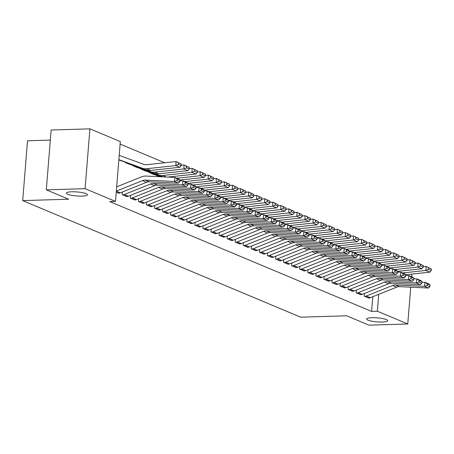 <?xml version="1.0" encoding="UTF-8"?>
<svg xmlns="http://www.w3.org/2000/svg" width="454" height="454" viewBox="0 0 454 454"><rect width="100%" height="100%" fill="white"/><g stroke="black" fill="none" stroke-linecap="round" stroke-linejoin="round"><path stroke-width="0.68" d="M372.002 317.704A10.578 2.02 4.6 0 1 382.563 318.549A10.578 2.02 4.6 0 1 387.71 320.717A10.578 2.02 4.6 0 1 382.33 322.034A10.578 2.02 4.6 0 1 371.769 321.188A10.578 2.02 4.6 0 1 366.628 319.02A10.578 2.02 4.6 0 1 372.002 317.704M71.755 191.792A10.578 2.02 4.6 0 1 82.316 192.632A10.578 2.02 4.6 0 1 87.463 194.806A10.578 2.02 4.6 0 1 82.083 196.122A10.578 2.02 4.6 0 1 71.522 195.277A10.578 2.02 4.6 0 1 66.375 193.109A10.578 2.02 4.6 0 1 71.755 191.792M164.643 162.765L120.123 144.094M50.32 140.087L27.512 140.78L22.7 200.606L300.684 317.181L346.646 315.785L368.989 325.16L407.771 323.98L377.359 311.228L378.715 294.351M22.7 200.606L68.662 199.21L46.314 189.84L51.132 130.02L89.909 128.84L120.321 141.597L115.509 201.417L85.097 188.665L89.909 128.84M356.401 290.066L356.18 292.813L361.038 294.646M340.267 283.302L340.046 286.048L344.904 287.881M324.133 276.531L323.912 279.284L328.77 281.111M307.999 269.767L307.778 272.514L312.636 274.347M291.865 263.002L291.644 265.749L296.502 267.582M275.731 256.238L275.51 258.984L280.368 260.817M259.597 249.473L259.376 252.22L264.234 254.047M243.463 242.703L243.242 245.455L248.1 247.282M227.329 235.938L227.113 238.685L231.966 240.518M211.201 229.174L210.979 231.92L215.832 233.753M195.067 222.409L194.845 225.156L199.698 226.989M178.933 215.639L178.711 218.391L183.564 220.218M162.799 208.874L162.577 211.621L167.43 213.454M149.065 172.225L153.895 174.427M146.665 202.109L146.443 204.856L151.301 206.689M132.937 165.455L132.909 165.755L137.761 167.662M130.531 195.345L130.309 198.092L135.167 199.925M121.627 160.898L118.852 159.859M118.613 193.188L116.252 192.184L119.033 193.154M115.509 201.417L109.76 201.593L371.61 311.404L372.791 296.729M122.461 191.963L122.24 194.709L127.097 196.542M124.867 162.072L129.691 164.28M138.595 198.727L138.374 201.474L143.231 203.307M141.001 168.843L145.825 171.044M154.729 205.492L154.508 208.238L159.365 210.071M157.135 175.607L158.951 176.674M170.863 212.256L170.642 215.009L175.499 216.836M186.997 219.027L186.776 221.773L191.633 223.601M203.131 225.791L202.91 228.538L207.767 230.371M219.265 232.556L219.044 235.303L223.901 237.136M235.399 239.32L235.178 242.067L240.035 243.9M251.533 246.085L251.312 248.837L256.169 250.665M267.667 252.855L267.446 255.602L272.304 257.435M283.801 259.62L283.58 262.367L288.438 264.2M299.935 266.385L299.714 269.131L304.566 270.964M316.069 273.149L315.848 275.901L320.7 277.729M332.203 279.919L331.982 282.666L336.834 284.493M348.337 286.684L348.116 289.431L352.968 291.264M364.466 293.449L364.25 296.195L369.102 298.028M411.784 274.091L411.574 276.679M410.728 287.195L407.771 323.98M46.314 189.84L85.097 188.665M371.61 311.404L377.359 311.228M116.338 191.106L142.545 180.596A8.263 7.009 112.8 0 1 145.388 180.096L174.347 181.475L174.915 177.435L145.961 176.056A12.394 10.516 -67.2 0 0 141.699 176.799L116.684 186.838M118.642 193.183A5.783 4.909 -67.2 0 0 120.287 192.837L146.58 182.287A8.263 7.009 112.8 0 1 149.423 181.787L178.377 183.166L174.347 181.475L176.975 180.601L179.795 181.787L180.022 180.17L177.202 178.989L176.975 180.601M177.202 178.989L174.915 177.435L178.95 179.126L180.022 180.17M178.377 183.166L179.795 181.787M181.197 165.608L181.225 163.996L178.405 162.81L178.371 164.422L181.197 165.608L179.903 167.271L150.586 170.415A12.394 10.516 112.8 0 1 146.421 169.921L121.7 160.92A1.651 1.402 -67.2 0 0 121.241 160.847L121.212 160.847M179.903 167.271L175.868 165.579L146.551 168.723A12.394 10.516 112.8 0 1 142.386 168.23L118.869 159.666M178.371 164.422L175.868 165.579L175.948 161.55L181.225 163.996M119.209 155.399L143.85 164.371A8.263 7.009 -67.2 0 0 146.631 164.7L175.948 161.55L178.405 162.81M122.642 194.879L122.676 194.879A5.783 4.909 -67.2 0 0 124.317 194.528L150.614 183.978A8.263 7.009 112.8 0 1 153.458 183.478L182.412 184.857L182.985 180.817L179.954 180.675M126.677 196.571L126.706 196.571A5.783 4.909 -67.2 0 0 128.351 196.219L154.649 185.669A8.263 7.009 112.8 0 1 157.487 185.17L186.446 186.549L182.412 184.857L185.039 183.983L187.865 185.17L188.092 183.552L185.266 182.372L185.039 183.983M185.266 182.372L182.985 180.817L187.02 182.508L188.092 183.552M186.446 186.549L187.865 185.17M130.712 198.262L130.741 198.262A5.783 4.909 -67.2 0 0 132.386 197.91L158.679 187.36A8.263 7.009 112.8 0 1 161.522 186.861L190.481 188.24L191.049 184.199L188.018 184.057M134.747 199.953L134.776 199.953A5.783 4.909 -67.2 0 0 136.416 199.601L162.714 189.051A8.263 7.009 112.8 0 1 165.557 188.552L194.511 189.931L190.481 188.24L193.109 187.371L195.929 188.552L196.156 186.934L193.336 185.754L193.109 187.371M193.336 185.754L191.049 184.199L195.084 185.89L196.156 186.934M194.511 189.931L195.929 188.552M189.261 168.99L189.295 167.378L186.469 166.192L186.441 167.804L189.261 168.99L187.973 170.653L158.65 173.797A12.394 10.516 112.8 0 1 154.491 173.309L129.765 164.303A1.651 1.402 -67.2 0 0 129.311 164.229L129.282 164.234M125.247 162.538L125.276 162.538A1.651 1.402 -67.2 0 1 125.73 162.611L150.456 171.612A12.394 10.516 112.8 0 0 154.615 172.106L183.938 168.962L184.018 164.933L189.295 167.378M181.203 165.239L184.018 164.933L186.469 166.192M187.973 170.653L183.938 168.962L186.441 167.804M197.331 172.372L197.359 170.761L194.539 169.58L194.505 171.186L197.331 172.372L196.037 174.035L167.6 177.083M163.111 176.873A12.394 10.516 112.8 0 1 162.555 176.691L137.834 167.685A1.651 1.402 -67.2 0 0 137.375 167.611L137.346 167.617M133.311 165.926L133.34 165.92A1.651 1.402 -67.2 0 1 133.799 165.994L158.52 175A12.394 10.516 112.8 0 0 162.685 175.488L192.002 172.344L192.082 168.321L197.359 170.761M189.273 168.621L192.082 168.321L194.539 169.58M196.037 174.035L192.002 172.344L194.505 171.186M138.776 201.644L138.805 201.644A5.783 4.909 -67.2 0 0 140.451 201.292L166.749 190.742A8.263 7.009 112.8 0 1 169.592 190.243L198.546 191.622L199.119 187.581L196.088 187.44M142.811 203.335L142.84 203.335A5.783 4.909 -67.2 0 0 144.486 202.983L170.783 192.434A8.263 7.009 112.8 0 1 173.621 191.934L202.58 193.313L198.546 191.622L201.173 190.754L203.999 191.934L204.226 190.322L201.4 189.136L201.173 190.754M201.4 189.136L199.119 187.581L203.148 189.273L204.226 190.322M202.58 193.313L203.999 191.934M146.846 205.026L146.875 205.026A5.783 4.909 -67.2 0 0 148.52 204.675L174.813 194.125A8.263 7.009 112.8 0 1 177.656 193.625L206.615 195.004L207.183 190.964L204.152 190.822M150.881 206.718L150.91 206.718A5.783 4.909 -67.2 0 0 152.55 206.366L178.848 195.816A8.263 7.009 112.8 0 1 181.691 195.316L210.645 196.696L206.615 195.004L209.243 194.136L212.063 195.316L212.29 193.705L209.47 192.519L209.243 194.136M209.47 192.519L207.183 190.964L211.218 192.655L212.29 193.705M210.645 196.696L212.063 195.316M205.395 175.755L205.429 174.143L202.603 172.963L202.575 174.569L205.395 175.755L204.107 177.418L179.869 180.017M161.641 176.799L145.899 171.067A1.651 1.402 -67.2 0 0 145.445 170.999L145.416 170.999M141.381 169.308L141.41 169.308A1.651 1.402 -67.2 0 1 141.864 169.376L162.345 176.833M204.107 177.418L200.072 175.726L176.799 178.223M202.575 174.569L200.072 175.726L200.152 171.703L205.429 174.143M197.337 172.004L200.152 171.703L202.603 172.963M213.465 179.137L213.493 177.525L210.673 176.345L210.639 177.957L213.465 179.137L212.171 180.8L187.933 183.399M160.234 176.737L153.963 174.45A1.651 1.402 -67.2 0 0 153.509 174.381L153.48 174.381M149.445 172.69L149.474 172.69A1.651 1.402 -67.2 0 1 149.933 172.758L160.937 176.771M212.171 180.8L208.136 179.109L184.863 181.606M210.639 177.957L208.136 179.109L208.216 175.085L213.493 177.525M205.407 175.386L208.216 175.085L210.673 176.345M154.91 208.409L154.939 208.409A5.783 4.909 -67.2 0 0 156.585 208.057L182.883 197.507A8.263 7.009 112.8 0 1 185.726 197.008L214.68 198.387L215.253 194.346L212.222 194.204M158.945 210.1L158.974 210.1A5.783 4.909 -67.2 0 0 160.62 209.748L186.917 199.198A8.263 7.009 112.8 0 1 189.755 198.704L218.714 200.078L214.68 198.387L217.307 197.518L220.133 198.704L220.36 197.087L217.534 195.901L217.307 197.518M217.534 195.901L215.253 194.346L219.282 196.037L220.36 197.087M218.714 200.078L220.133 198.704M221.529 182.519L221.563 180.913L218.737 179.727L218.709 181.339L221.529 182.519L220.241 184.182L196.003 186.781M157.515 176.073L157.544 176.073A1.651 1.402 -67.2 0 1 157.998 176.141L159.53 176.702M220.241 184.182L216.206 182.491L192.933 184.988M218.709 181.339L216.206 182.491L216.28 178.467L221.563 180.913M213.471 178.768L216.28 178.467L218.737 179.727M162.98 211.791L163.009 211.791A5.783 4.909 -67.2 0 0 164.654 211.439L190.947 200.889A8.263 7.009 112.8 0 1 193.79 200.396L222.744 201.769L223.317 197.728L220.286 197.586M167.015 213.482L167.044 213.482A5.783 4.909 -67.2 0 0 168.684 213.13L194.982 202.58A8.263 7.009 112.8 0 1 197.825 202.087L226.779 203.46L222.744 201.769L225.371 200.901L228.197 202.087L228.424 200.469L225.604 199.283L225.371 200.901M225.604 199.283L223.317 197.728L227.352 199.425L228.424 200.469M226.779 203.46L228.197 202.087M229.599 185.902L229.628 184.296L226.807 183.11L226.773 184.721L229.599 185.902L228.305 187.564L204.067 190.164M228.305 187.564L224.27 185.873L200.997 188.37M226.773 184.721L224.27 185.873L224.35 181.85L229.628 184.296M221.541 182.15L224.35 181.85L226.807 183.11M171.044 215.173L171.073 215.173A5.783 4.909 -67.2 0 0 172.719 214.821L199.017 204.272A8.263 7.009 112.8 0 1 201.854 203.778L230.814 205.151L231.387 201.116L228.356 200.969M175.079 216.864L175.108 216.864A5.783 4.909 -67.2 0 0 176.754 216.513L203.052 205.963A8.263 7.009 112.8 0 1 205.889 205.469L234.849 206.848L230.814 205.151L233.441 204.283L236.262 205.469L236.494 203.852L233.668 202.666L233.441 204.283M233.668 202.666L231.387 201.116L235.416 202.807L236.494 203.852M234.849 206.848L236.262 205.469M179.114 218.556L179.143 218.556A5.783 4.909 -67.2 0 0 180.788 218.204L207.081 207.654A8.263 7.009 112.8 0 1 209.924 207.16L238.878 208.539L239.451 204.499L236.421 204.351M183.144 220.252L183.178 220.247A5.783 4.909 -67.2 0 0 184.818 219.901L211.116 209.345A8.263 7.009 112.8 0 1 213.959 208.851L242.913 210.23L238.878 208.539L241.505 207.665L244.331 208.851L244.558 207.234L241.738 206.054L241.505 207.665M241.738 206.054L239.451 204.499L243.486 206.19L244.558 207.234M242.913 210.23L244.331 208.851M187.179 221.944L187.207 221.938A5.783 4.909 -67.2 0 0 188.853 221.592L215.151 211.042A8.263 7.009 112.8 0 1 217.988 210.542L246.948 211.922L247.521 207.881L244.49 207.733M191.213 223.635L191.242 223.629A5.783 4.909 -67.2 0 0 192.888 223.283L219.18 212.733A8.263 7.009 112.8 0 1 222.023 212.234L250.983 213.613L246.948 211.922L249.575 211.048L252.396 212.234L252.628 210.616L249.802 209.436L249.575 211.048M249.802 209.436L247.521 207.881L251.55 209.572L252.628 210.616M250.983 213.613L252.396 212.234M195.248 225.326L195.277 225.326A5.783 4.909 -67.2 0 0 196.923 224.974L223.215 214.424A8.263 7.009 112.8 0 1 226.058 213.925L255.012 215.304L255.585 211.263L252.555 211.121M199.278 227.017L199.306 227.017A5.783 4.909 -67.2 0 0 200.952 226.665L227.25 216.115A8.263 7.009 112.8 0 1 230.093 215.616L259.047 216.995L255.012 215.304L257.639 214.43L260.465 215.616L260.692 213.999L257.872 212.818L257.639 214.43M257.872 212.818L255.585 211.263L259.62 212.954L260.692 213.999M259.047 216.995L260.465 215.616M203.313 228.708L203.341 228.708A5.783 4.909 -67.2 0 0 204.987 228.356L231.285 217.806A8.263 7.009 112.8 0 1 234.122 217.307L263.082 218.686L263.655 214.646L260.624 214.504M207.347 230.399L207.376 230.399A5.783 4.909 -67.2 0 0 209.022 230.047L235.314 219.498A8.263 7.009 112.8 0 1 238.157 218.998L267.117 220.377L263.082 218.686L265.709 217.818L268.53 218.998L268.762 217.381L265.936 216.2L265.709 217.818M265.936 216.2L263.655 214.646L267.684 216.337L268.762 217.381M267.117 220.377L268.53 218.998M211.382 232.09L211.411 232.09A5.783 4.909 -67.2 0 0 213.051 231.739L239.349 221.189A8.263 7.009 112.8 0 1 242.192 220.689L271.146 222.068L271.719 218.028L268.689 217.886M215.412 233.782L215.44 233.782A5.783 4.909 -67.2 0 0 217.086 233.43L243.384 222.88A8.263 7.009 112.8 0 1 246.227 222.381L275.181 223.76L271.146 222.068L273.773 221.2L276.599 222.381L276.827 220.769L274.006 219.583L273.773 221.2M274.006 219.583L271.719 218.028L275.754 219.719L276.827 220.769M275.181 223.76L276.599 222.381M219.447 235.473L219.475 235.473A5.783 4.909 -67.2 0 0 221.121 235.121L247.419 224.571A8.263 7.009 112.8 0 1 250.256 224.072L279.216 225.451L279.783 221.41L276.758 221.268M223.482 237.164L223.51 237.164A5.783 4.909 -67.2 0 0 225.156 236.812L251.448 226.262A8.263 7.009 112.8 0 1 254.291 225.763L283.251 227.142L279.216 225.451L281.843 224.582L284.664 225.763L284.896 224.151L282.07 222.965L281.843 224.582M282.07 222.965L279.783 221.41L283.818 223.101L284.896 224.151M283.251 227.142L284.664 225.763M227.516 238.855L227.545 238.855A5.783 4.909 -67.2 0 0 229.185 238.503L255.483 227.953A8.263 7.009 112.8 0 1 258.326 227.454L287.28 228.833L287.853 224.792L284.823 224.651M231.546 240.546L231.574 240.546A5.783 4.909 -67.2 0 0 233.22 240.194L259.518 229.645A8.263 7.009 112.8 0 1 262.361 229.151L291.315 230.524L287.28 228.833L289.907 227.965L292.734 229.151L292.961 227.533L290.14 226.347L289.907 227.965M290.14 226.347L287.853 224.792L291.888 226.484L292.961 227.533M291.315 230.524L292.734 229.151M235.581 242.237L235.609 242.237A5.783 4.909 -67.2 0 0 237.255 241.886L263.553 231.336A8.263 7.009 112.8 0 1 266.39 230.842L295.35 232.215L295.917 228.175L292.892 228.033M239.616 243.929L239.644 243.929A5.783 4.909 -67.2 0 0 241.29 243.577L267.582 233.027A8.263 7.009 112.8 0 1 270.425 232.533L299.379 233.906L295.35 232.215L297.977 231.347L300.798 232.533L301.03 230.916L298.204 229.73L297.977 231.347M298.204 229.73L295.917 228.175L299.952 229.872L301.03 230.916M299.379 233.906L300.798 232.533M243.65 245.62L243.679 245.62A5.783 4.909 -67.2 0 0 245.319 245.268L271.617 234.718A8.263 7.009 112.8 0 1 274.46 234.224L303.414 235.603L303.987 231.563L300.957 231.415M247.68 247.311L247.708 247.311A5.783 4.909 -67.2 0 0 249.354 246.959L275.652 236.409A8.263 7.009 112.8 0 1 278.489 235.915L307.449 237.294L303.414 235.603L306.041 234.729L308.868 235.915L309.095 234.298L306.268 233.112L306.041 234.729M306.268 233.112L303.987 231.563L308.022 233.254L309.095 234.298M307.449 237.294L308.868 235.915M251.715 249.002L251.743 249.002A5.783 4.909 -67.2 0 0 253.389 248.65L279.681 238.1A8.263 7.009 112.8 0 1 282.524 237.607L311.484 238.986L312.051 234.945L309.021 234.797M255.75 250.699L255.778 250.693A5.783 4.909 -67.2 0 0 257.424 250.347L283.716 239.791A8.263 7.009 112.8 0 1 286.559 239.298L315.513 240.677L311.484 238.986L314.111 238.112L316.932 239.298L317.159 237.68L314.338 236.5L314.111 238.112M314.338 236.5L312.051 234.945L316.086 236.636L317.159 237.68M315.513 240.677L316.932 239.298M259.779 252.39L259.813 252.384A5.783 4.909 -67.2 0 0 261.453 252.038L287.751 241.488A8.263 7.009 112.8 0 1 290.594 240.989L319.548 242.368L320.121 238.327L317.091 238.18M263.814 254.081L263.842 254.075A5.783 4.909 -67.2 0 0 265.488 253.729L291.786 243.179A8.263 7.009 112.8 0 1 294.623 242.68L323.583 244.059L319.548 242.368L322.175 241.494L325.002 242.68L325.229 241.063L322.402 239.882L322.175 241.494M322.402 239.882L320.121 238.327L324.156 240.018L325.229 241.063M323.583 244.059L325.002 242.68M267.849 255.772L267.877 255.772A5.783 4.909 -67.2 0 0 269.523 255.42L295.815 244.871A8.263 7.009 112.8 0 1 298.658 244.371L327.618 245.75L328.185 241.71L325.155 241.568M271.884 257.463L271.912 257.463A5.783 4.909 -67.2 0 0 273.552 257.112L299.85 246.562A8.263 7.009 112.8 0 1 302.693 246.062L331.647 247.441L327.618 245.75L330.245 244.876L333.066 246.062L333.293 244.445L330.472 243.265L330.245 244.876M330.472 243.265L328.185 241.71L332.22 243.401L333.293 244.445M331.647 247.441L333.066 246.062M275.913 259.155L275.941 259.155A5.783 4.909 -67.2 0 0 277.587 258.803L303.885 248.253A8.263 7.009 112.8 0 1 306.728 247.753L335.682 249.132L336.255 245.092L333.225 244.95M279.948 260.846L279.976 260.846A5.783 4.909 -67.2 0 0 281.622 260.494L307.92 249.944A8.263 7.009 112.8 0 1 310.757 249.445L339.717 250.824L335.682 249.132L338.309 248.264L341.136 249.445L341.363 247.827L338.536 246.647L338.309 248.264M338.536 246.647L336.255 245.092L340.284 246.783L341.363 247.827M339.717 250.824L341.136 249.445M283.983 262.537L284.011 262.537A5.783 4.909 -67.2 0 0 285.657 262.185L311.949 251.635A8.263 7.009 112.8 0 1 314.792 251.136L343.752 252.515L344.319 248.474L341.289 248.332M288.018 264.228L288.046 264.228A5.783 4.909 -67.2 0 0 289.686 263.876L315.984 253.326A8.263 7.009 112.8 0 1 318.827 252.827L347.781 254.206L343.752 252.515L346.379 251.647L349.2 252.827L349.427 251.215L346.606 250.029L346.379 251.647M346.606 250.029L344.319 248.474L348.354 250.165L349.427 251.215M347.781 254.206L349.2 252.827M292.047 265.919L292.075 265.919A5.783 4.909 -67.2 0 0 293.721 265.567L320.019 255.017A8.263 7.009 112.8 0 1 322.862 254.518L351.816 255.897L352.389 251.857L349.359 251.715M296.082 267.61L296.11 267.61A5.783 4.909 -67.2 0 0 297.756 267.258L324.054 256.709A8.263 7.009 112.8 0 1 326.891 256.209L355.851 257.588L351.816 255.897L354.443 255.029L357.27 256.209L357.497 254.598L354.67 253.411L354.443 255.029M354.67 253.411L352.389 251.857L356.418 253.548L357.497 254.598M355.851 257.588L357.27 256.209M300.117 269.301L300.145 269.301A5.783 4.909 -67.2 0 0 301.791 268.95L328.083 258.4A8.263 7.009 112.8 0 1 330.926 257.9L359.88 259.279L360.453 255.239L357.423 255.097M304.152 270.993L304.18 270.993A5.783 4.909 -67.2 0 0 305.82 270.641L332.118 260.091A8.263 7.009 112.8 0 1 334.961 259.597L363.915 260.971L359.88 259.279L362.508 258.411L365.334 259.597L365.561 257.98L362.74 256.794L362.508 258.411M362.74 256.794L360.453 255.239L364.488 256.93L365.561 257.98M363.915 260.971L365.334 259.597M308.181 272.684L308.209 272.684A5.783 4.909 -67.2 0 0 309.855 272.332L336.153 261.782A8.263 7.009 112.8 0 1 338.99 261.288L367.95 262.662L368.523 258.621L365.493 258.479M312.216 274.375L312.244 274.375A5.783 4.909 -67.2 0 0 313.89 274.023L340.188 263.473A8.263 7.009 112.8 0 1 343.025 262.979L371.985 264.353L367.95 262.662L370.577 261.793L373.398 262.979L373.631 261.362L370.804 260.176L370.577 261.793M370.804 260.176L368.523 258.621L372.552 260.318L373.631 261.362M371.985 264.353L373.398 262.979M316.251 276.066L316.279 276.066A5.783 4.909 -67.2 0 0 317.925 275.714L344.217 265.164A8.263 7.009 112.8 0 1 347.06 264.671L376.014 266.05L376.587 262.009L373.557 261.862M320.28 277.757L320.314 277.757A5.783 4.909 -67.2 0 0 321.954 277.405L348.252 266.856A8.263 7.009 112.8 0 1 351.095 266.362L380.049 267.741L376.014 266.05L378.642 265.176L381.468 266.362L381.695 264.744L378.874 263.558L378.642 265.176M378.874 263.558L376.587 262.009L380.622 263.7L381.695 264.744M380.049 267.741L381.468 266.362M324.315 279.448L324.343 279.448A5.783 4.909 -67.2 0 0 325.989 279.096L352.287 268.547A8.263 7.009 112.8 0 1 355.124 268.053L384.084 269.432L384.657 265.391L381.627 265.244M328.35 281.145L328.378 281.139A5.783 4.909 -67.2 0 0 330.024 280.793L356.316 270.238A8.263 7.009 112.8 0 1 359.159 269.744L388.119 271.123L384.084 269.432L386.712 268.558L389.532 269.744L389.765 268.127L386.939 266.946L386.712 268.558M386.939 266.946L384.657 265.391L388.686 267.083L389.765 268.127M388.119 271.123L389.532 269.744M332.385 282.836L332.413 282.831A5.783 4.909 -67.2 0 0 334.059 282.484L360.351 271.935A8.263 7.009 112.8 0 1 363.194 271.435L392.148 272.814L392.721 268.774L389.691 268.626M336.414 284.527L336.442 284.522A5.783 4.909 -67.2 0 0 338.088 284.176L364.386 273.626A8.263 7.009 112.8 0 1 367.229 273.126L396.183 274.505L392.148 272.814L394.776 271.94L397.602 273.126L397.829 271.509L395.008 270.329L394.776 271.94M395.008 270.329L392.721 268.774L396.756 270.465L397.829 271.509M396.183 274.505L397.602 273.126M237.663 189.284L237.697 187.678L234.871 186.492L234.843 188.104L237.663 189.284L236.369 190.947L212.132 193.552M236.369 190.947L232.34 189.256L209.067 191.753M234.843 188.104L232.34 189.256L232.414 185.232L237.697 187.678M229.605 185.533L232.414 185.232L234.871 186.492M245.733 192.672L245.762 191.06L242.941 189.874L242.907 191.486L245.733 192.672L244.439 194.335L220.201 196.934M244.439 194.335L240.404 192.638L217.131 195.135M242.907 191.486L240.404 192.638L240.484 188.614L245.762 191.06M237.669 188.915L240.484 188.614L242.941 189.874M253.797 196.054L253.831 194.443L251.005 193.256L250.977 194.868L253.797 196.054L252.503 197.717L228.266 200.316M252.503 197.717L248.474 196.026L225.201 198.517M250.977 194.868L248.474 196.026L248.548 191.997L253.831 194.443M245.739 192.297L248.548 191.997L251.005 193.256M261.867 199.437L261.896 197.825L259.075 196.639L259.041 198.25L261.867 199.437L260.573 201.099L236.335 203.698M260.573 201.099L256.538 199.408L233.265 201.905M259.041 198.25L256.538 199.408L256.618 195.379L261.896 197.825M253.803 195.685L256.618 195.379L259.075 196.639M269.931 202.819L269.965 201.207L267.139 200.027L267.111 201.633L269.931 202.819L268.637 204.482L244.4 207.081M268.637 204.482L264.608 202.79L241.335 205.287M267.111 201.633L264.608 202.79L264.682 198.767L269.965 201.207M261.873 199.068L264.682 198.767L267.139 200.027M278.001 206.201L278.03 204.589L275.209 203.409L275.175 205.015L278.001 206.201L276.707 207.864L252.469 210.463M276.707 207.864L272.672 206.173L249.399 208.67M275.175 205.015L272.672 206.173L272.752 202.149L278.03 204.589M269.937 202.45L272.752 202.149L275.209 203.409M286.065 209.583L286.099 207.972L283.273 206.791L283.245 208.403L286.065 209.583L284.772 211.246L260.534 213.845M284.772 211.246L280.742 209.555L257.469 212.052M283.245 208.403L280.742 209.555L280.816 205.531L286.099 207.972M278.007 205.832L280.816 205.531L283.273 206.791M294.135 212.966L294.164 211.36L291.337 210.174L291.309 211.785L294.135 212.966L292.841 214.629L268.603 217.228M292.841 214.629L288.806 212.937L265.533 215.434M291.309 211.785L288.806 212.937L288.886 208.914L294.164 211.36M286.071 209.215L288.886 208.914L291.337 210.174M302.199 216.348L302.228 214.742L299.407 213.556L299.373 215.168L302.199 216.348L300.906 218.011L276.668 220.61M300.906 218.011L296.876 216.32L273.597 218.817M299.373 215.168L296.876 216.32L296.95 212.296L302.228 214.742M294.141 212.597L296.95 212.296L299.407 213.556M310.264 219.73L310.298 218.124L307.471 216.938L307.443 218.55L310.264 219.73L308.975 221.393L284.737 223.998M308.975 221.393L304.94 219.702L281.667 222.199M307.443 218.55L304.94 219.702L305.02 215.678L310.298 218.124M302.205 215.979L305.02 215.678L307.471 216.938M318.333 223.118L318.362 221.507L315.541 220.321L315.507 221.932L318.333 223.118L317.04 224.781L292.802 227.38M317.04 224.781L313.005 223.084L289.731 225.581M315.507 221.932L313.005 223.084L313.084 219.061L318.362 221.507M310.275 219.361L313.084 219.061L315.541 220.321M326.398 226.501L326.432 224.889L323.606 223.703L323.577 225.315L326.398 226.501L325.109 228.163L300.871 230.763M325.109 228.163L321.074 226.472L297.801 228.964M323.577 225.315L321.074 226.472L321.154 222.443L326.432 224.889M318.339 222.744L321.154 222.443L323.606 223.703M334.467 229.883L334.496 228.271L331.675 227.085L331.641 228.697L334.467 229.883L333.174 231.546L308.936 234.145M333.174 231.546L329.139 229.855L305.865 232.352M331.641 228.697L329.139 229.855L329.218 225.825L334.496 228.271M326.409 226.132L329.218 225.825L331.675 227.085M342.532 233.265L342.566 231.654L339.74 230.473L339.711 232.079L342.532 233.265L341.243 234.928L317.006 237.527M341.243 234.928L337.209 233.237L313.935 235.734M339.711 232.079L337.209 233.237L337.288 229.213L342.566 231.654M334.473 229.514L337.288 229.213L339.74 230.473M350.601 236.648L350.63 235.036L347.809 233.855L347.775 235.461L350.601 236.648L349.308 238.31L325.07 240.909M349.308 238.31L345.273 236.619L322 239.116M347.775 235.461L345.273 236.619L345.352 232.596L350.63 235.036M342.543 232.896L345.352 232.596L347.809 233.855M358.666 240.03L358.7 238.418L355.874 237.238L355.845 238.849L358.666 240.03L357.377 241.693L333.14 244.292M357.377 241.693L353.343 240.001L330.069 242.498M355.845 238.849L353.343 240.001L353.416 235.978L358.7 238.418M350.607 236.279L353.416 235.978L355.874 237.238M366.736 243.412L366.764 241.806L363.943 240.62L363.909 242.232L366.736 243.412L365.442 245.075L341.204 247.674M365.442 245.075L361.407 243.384L338.134 245.881M363.909 242.232L361.407 243.384L361.486 239.36L366.764 241.806M358.677 239.661L361.486 239.36L363.943 240.62M374.8 246.794L374.834 245.188L372.008 244.002L371.979 245.614L374.8 246.794L373.506 248.457L349.268 251.056M373.506 248.457L369.477 246.766L346.203 249.263M371.979 245.614L369.477 246.766L369.55 242.742L374.834 245.188M366.741 243.043L369.55 242.742L372.008 244.002M382.87 250.177L382.898 248.571L380.077 247.385L380.043 248.996L382.87 250.177L381.576 251.839L357.338 254.444M381.576 251.839L377.541 250.148L354.268 252.645M380.043 248.996L377.541 250.148L377.62 246.125L382.898 248.571M374.805 246.426L377.62 246.125L380.077 247.385M390.934 253.565L390.968 251.953L388.142 250.767L388.113 252.379L390.934 253.565L389.64 255.227L365.402 257.827M389.64 255.227L385.611 253.531L362.337 256.028M388.113 252.379L385.611 253.531L385.684 249.507L390.968 251.953M382.875 249.808L385.684 249.507L388.142 250.767M399.004 256.947L399.032 255.335L396.211 254.149L396.177 255.761L399.004 256.947L397.71 258.61L373.472 261.209M397.71 258.61L393.675 256.919L370.402 259.41M396.177 255.761L393.675 256.919L393.754 252.889L399.032 255.335M390.939 253.19L393.754 252.889L396.211 254.149M340.449 286.219L340.477 286.219A5.783 4.909 -67.2 0 0 342.123 285.867L368.421 275.317A8.263 7.009 112.8 0 1 371.259 274.818L400.218 276.197L400.791 272.156L397.761 272.014M344.484 287.91L344.512 287.91A5.783 4.909 -67.2 0 0 346.158 287.558L372.45 277.008A8.263 7.009 112.8 0 1 375.293 276.509L404.253 277.888L400.218 276.197L402.846 275.323L405.666 276.509L405.899 274.891L403.073 273.711L402.846 275.323M403.073 273.711L400.791 272.156L404.82 273.847L405.899 274.891M404.253 277.888L405.666 276.509M407.068 260.329L407.102 258.718L404.276 257.531L404.247 259.143L407.068 260.329L405.774 261.992L381.536 264.591M405.774 261.992L401.745 260.301L378.471 262.798M404.247 259.143L401.745 260.301L401.818 256.272L407.102 258.718M399.009 256.578L401.818 256.272L404.276 257.531M348.519 289.601L348.547 289.601A5.783 4.909 -67.2 0 0 350.187 289.249L376.485 278.699A8.263 7.009 112.8 0 1 379.328 278.2L408.282 279.579L408.855 275.538L405.825 275.396M352.548 291.292L352.576 291.292A5.783 4.909 -67.2 0 0 354.222 290.94L380.52 280.39A8.263 7.009 112.8 0 1 383.363 279.891L412.317 281.27L408.282 279.579L410.91 278.711L413.736 279.891L413.963 278.274L411.142 277.093L410.91 278.711M411.142 277.093L408.855 275.538L412.89 277.229L413.963 278.274M412.317 281.27L413.736 279.891M415.138 263.712L415.166 262.1L412.346 260.919L412.311 262.526L415.138 263.712L413.844 265.374L389.606 267.974M413.844 265.374L409.809 263.683L386.536 266.18M412.311 262.526L409.809 263.683L409.888 259.66L415.166 262.1M407.073 259.96L409.888 259.66L412.346 260.919M356.583 292.983L356.611 292.983A5.783 4.909 -67.2 0 0 358.257 292.631L384.555 282.082A8.263 7.009 112.8 0 1 387.393 281.582L416.352 282.961L416.92 278.921L413.895 278.779M360.618 294.674L360.646 294.674A5.783 4.909 -67.2 0 0 362.292 294.323L388.584 283.773A8.263 7.009 112.8 0 1 391.427 283.273L420.387 284.652L416.352 282.961L418.98 282.093L421.8 283.273L422.033 281.662L419.207 280.476L418.98 282.093M419.207 280.476L416.92 278.921L420.954 280.612L422.033 281.662M420.387 284.652L421.8 283.273M423.202 267.094L423.236 265.482L420.41 264.302L420.381 265.908L423.202 267.094L421.908 268.757L397.67 271.356M421.908 268.757L417.879 267.066L394.605 269.562M420.381 265.908L417.879 267.066L417.952 263.042L423.236 265.482M415.143 263.343L417.952 263.042L420.41 264.302M364.653 296.366L364.681 296.366A5.783 4.909 -67.2 0 0 366.321 296.014L392.619 285.464A8.263 7.009 112.8 0 1 395.462 284.964L424.416 286.343L424.989 282.303L421.959 282.161M368.682 298.057L368.71 298.057A5.783 4.909 -67.2 0 0 370.356 297.705L396.654 287.155A8.263 7.009 112.8 0 1 399.497 286.656L428.451 288.035L424.416 286.343L427.044 285.475L429.87 286.656L430.097 285.044L427.276 283.858L427.044 285.475M427.276 283.858L424.989 282.303L429.024 283.994L430.097 285.044M428.451 288.035L429.87 286.656M431.272 270.476L431.3 268.864L428.474 267.684L428.445 269.296L431.272 270.476L429.978 272.139L405.74 274.738M429.978 272.139L425.943 270.448L402.67 272.945M428.445 269.296L425.943 270.448L426.022 266.424L431.3 268.864M423.207 266.725L426.022 266.424L428.474 267.684M142.545 180.596L146.58 182.287M145.388 180.096L149.423 181.787M116.332 191.179L120.287 192.837M121.241 160.847L118.852 159.848M150.586 170.415L146.551 168.723M146.421 169.921L142.386 168.23M121.7 160.92L118.863 159.729M122.676 194.879L126.706 196.571M150.614 183.978L154.649 185.669M153.458 183.478L157.487 185.17M124.317 194.528L128.351 196.219M130.741 198.262L134.776 199.953M158.679 187.36L162.714 189.051M161.522 186.861L165.557 188.552M132.386 197.91L136.416 199.601M129.311 164.229L125.276 162.538M158.65 173.797L154.615 172.106M154.491 173.309L150.456 171.612M129.765 164.303L125.73 162.611M137.375 167.611L133.34 165.92M166.351 177.026L162.685 175.488M162.555 176.691L158.52 175M137.834 167.685L133.799 165.994M138.805 201.644L142.84 203.335M166.749 190.742L170.783 192.434M169.592 190.243L173.621 191.934M140.451 201.292L144.486 202.983M146.875 205.026L150.91 206.718M174.813 194.125L178.848 195.816M177.656 193.625L181.691 195.316M148.52 204.675L152.55 206.366M145.445 170.999L141.41 169.308M145.899 171.067L141.864 169.376M153.509 174.381L149.474 172.69M153.963 174.45L149.933 172.758M154.939 208.409L158.974 210.1M182.883 197.507L186.917 199.198M185.726 197.008L189.755 198.704M156.585 208.057L160.62 209.748M158.985 176.674L157.544 176.073M159.303 176.691L157.998 176.141M163.009 211.791L167.044 213.482M190.947 200.889L194.982 202.58M193.79 200.396L197.825 202.087M164.654 211.439L168.684 213.13M171.073 215.173L175.108 216.864M199.017 204.272L203.052 205.963M201.854 203.778L205.889 205.469M172.719 214.821L176.754 216.513M179.143 218.556L183.178 220.247M207.081 207.654L211.116 209.345M209.924 207.16L213.959 208.851M180.788 218.204L184.818 219.901M187.207 221.938L191.242 223.629M215.151 211.042L219.18 212.733M217.988 210.542L222.023 212.234M188.853 221.592L192.888 223.283M195.277 225.326L199.306 227.017M223.215 214.424L227.25 216.115M226.058 213.925L230.093 215.616M196.923 224.974L200.952 226.665M203.341 228.708L207.376 230.399M231.285 217.806L235.314 219.498M234.122 217.307L238.157 218.998M204.987 228.356L209.022 230.047M211.411 232.09L215.44 233.782M239.349 221.189L243.384 222.88M242.192 220.689L246.227 222.381M213.051 231.739L217.086 233.43M219.475 235.473L223.51 237.164M247.419 224.571L251.448 226.262M250.256 224.072L254.291 225.763M221.121 235.121L225.156 236.812M227.545 238.855L231.574 240.546M255.483 227.953L259.518 229.645M258.326 227.454L262.361 229.151M229.185 238.503L233.22 240.194M235.609 242.237L239.644 243.929M263.553 231.336L267.582 233.027M266.39 230.842L270.425 232.533M237.255 241.886L241.29 243.577M243.679 245.62L247.708 247.311M271.617 234.718L275.652 236.409M274.46 234.224L278.489 235.915M245.319 245.268L249.354 246.959M251.743 249.002L255.778 250.693M279.681 238.1L283.716 239.791M282.524 237.607L286.559 239.298M253.389 248.65L257.424 250.347M259.813 252.384L263.842 254.075M287.751 241.488L291.786 243.179M290.594 240.989L294.623 242.68M261.453 252.038L265.488 253.729M267.877 255.772L271.912 257.463M295.815 244.871L299.85 246.562M298.658 244.371L302.693 246.062M269.523 255.42L273.552 257.112M275.941 259.155L279.976 260.846M303.885 248.253L307.92 249.944M306.728 247.753L310.757 249.445M277.587 258.803L281.622 260.494M284.011 262.537L288.046 264.228M311.949 251.635L315.984 253.326M314.792 251.136L318.827 252.827M285.657 262.185L289.686 263.876M292.075 265.919L296.11 267.61M320.019 255.017L324.054 256.709M322.862 254.518L326.891 256.209M293.721 265.567L297.756 267.258M300.145 269.301L304.18 270.993M328.083 258.4L332.118 260.091M330.926 257.9L334.961 259.597M301.791 268.95L305.82 270.641M308.209 272.684L312.244 274.375M336.153 261.782L340.188 263.473M338.99 261.288L343.025 262.979M309.855 272.332L313.89 274.023M316.279 276.066L320.314 277.757M344.217 265.164L348.252 266.856M347.06 264.671L351.095 266.362M317.925 275.714L321.954 277.405M324.343 279.448L328.378 281.139M352.287 268.547L356.316 270.238M355.124 268.053L359.159 269.744M325.989 279.096L330.024 280.793M332.413 282.831L336.442 284.522M360.351 271.935L364.386 273.626M363.194 271.435L367.229 273.126M334.059 282.484L338.088 284.176M340.477 286.219L344.512 287.91M368.421 275.317L372.45 277.008M371.259 274.818L375.293 276.509M342.123 285.867L346.158 287.558M348.547 289.601L352.576 291.292M376.485 278.699L380.52 280.39M379.328 278.2L383.363 279.891M350.187 289.249L354.222 290.94M356.611 292.983L360.646 294.674M384.555 282.082L388.584 283.773M387.393 281.582L391.427 283.273M358.257 292.631L362.292 294.323M364.681 296.366L368.71 298.057M392.619 285.464L396.654 287.155M395.462 284.964L399.497 286.656M366.321 296.014L370.356 297.705"/></g></svg>
